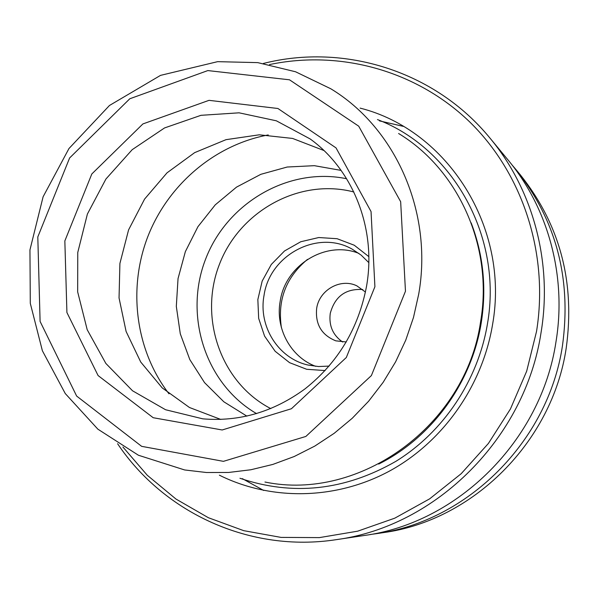 <?xml version="1.0" encoding="UTF-8"?>
<svg xmlns="http://www.w3.org/2000/svg" width="599" height="599" viewBox="0 0 599 599"><rect width="100%" height="100%" fill="white"/><g stroke="black" fill="none" stroke-linecap="round" stroke-linejoin="round"><path stroke-width="0.9" d="M346.312 341.962L335.814 340.838C321.536 335.066 315.156 324.254 316.661 308.395C319.267 289.916 340.704 277.816 356.892 285.865L365.45 292.042M342.665 342.036C332.872 335.185 328.731 325.639 330.251 313.412C334.886 296.385 345.735 288.433 362.784 289.549M398.59 133.495C458.722 169.891 493.546 247.252 480.563 321.903C465.775 425.485 359.812 501.737 264.96 482.03M341.108 170.401L314.355 165.676L287.198 167.024L260.857 174.309L236.515 187.128L215.243 204.858L197.94 226.684L185.361 251.625L178.038 278.587L176.316 306.381L180.284 333.793L189.816 359.595L204.536 382.619L223.831 401.787L246.885 416.148M329.128 366.094L318.481 366.536L308.006 365.031C278.206 358.457 258.147 326.156 264.047 295.329C269.722 254.837 317.972 229.2 352.384 249.274L361.182 255.159L368.804 262.609M368.827 256.619L354.264 245.231L337.102 238.709L318.773 237.533L300.758 241.749L284.51 250.974L271.31 264.444L262.182 281.081L257.847 299.545L258.663 318.391L264.578 336.114L275.158 351.291L289.579 362.672L306.695 369.291L325.137 370.564M315.643 366.326C290.537 356.922 275.151 328.215 280.205 301.095C285.431 264.93 325.991 240.012 358.928 253.422M370.167 534.51L376.172 533.702C467.295 521.549 548.235 441.418 562.461 345.743C571.693 278.782 556.157 220.005 515.844 169.412L511.913 164.792M376.172 533.702L383.188 532.653C472.776 520.703 552.256 442.032 566.212 348.101C575.272 282.354 559.99 224.618 520.359 174.878L515.844 169.412M219.376 475.179C270.928 500.824 335.245 500.105 388.976 471.346C442.541 442.369 482.277 386.46 492.535 324.703C510.026 227.657 447.595 130.133 360.111 108.112M122.915 447.004L147.257 475.239L175.971 499.049L208.385 517.723L243.711 530.662L281.043 537.4L319.387 537.61L357.67 531.178L394.793 518.165L429.648 498.847L461.178 473.712L488.395 443.455L510.46 408.937L526.678 371.193L536.547 331.359C549.081 253.384 522.44 172.984 469.272 121.515C415.818 70.218 339.655 49.784 269.543 64.572M117.591 443.724C163.939 512.939 250.262 552.982 336.301 539.654C436.072 526.409 525.323 437.906 541.092 332.318C552.69 262.459 532.983 189.718 490.169 138.332C435.099 70.899 344.126 42.971 263.38 63.457M336.301 539.654L364.102 535.506C457.853 523.017 541.309 440.355 555.999 341.685C566.796 276.394 548.302 208.295 508.072 160L490.169 138.332M346.634 178.749C288.778 166.649 226.946 202.799 205.524 259.352C183.646 315.74 205.457 383.959 256.582 413.632M323.917 150.514L292.582 138.436L259.285 134.805L226.003 139.672L194.66 152.633L167.016 172.841L144.584 199.085L128.59 229.859L119.912 263.44L119.044 297.95L126.097 331.457L140.743 362.051L162.232 387.92L189.434 407.485L220.806 419.45M307.512 259.367C286.067 277.21 277.359 299.927 281.38 327.533M374.907 286.726L371.043 211.552L336.032 147.893L277.921 108.494L209.021 100.34L142.906 123.926L91.812 173.98L64.842 240.933L66.916 312.528L98.086 375.551L153.194 417.72L222.177 429.977L291.413 408.743L346.319 357.498L374.907 286.726M405.463 291.241L400.664 201.713L358.719 126.187L289.497 79.802L207.838 70.577L129.796 98.768L69.611 157.971L37.804 236.942L40.096 321.438L76.642 396.059L141.649 446.345L223.434 461.342L305.857 436.446L371.387 375.58L405.463 291.241M268.255 134.932C214.539 144.846 167.705 185.016 147.609 237.152C127.699 289.354 135.681 350.542 168.993 393.82M403.262 126.359L379.466 120.878M242.303 478.623L263.665 490.454M378.68 464.075C431.699 437.659 471.653 382.978 481.252 322.726C486.71 288.052 483.348 254.762 471.158 222.865M239.937 478.264C292.874 496.167 344.829 490.536 395.804 461.38C443.417 432.051 478.009 380.432 487.429 323.984C502.838 237.182 453.203 148.552 377.467 119.56M353.837 191.98C299.597 177.761 239.585 210.953 219.309 264.638C198.494 318.121 220.934 382.926 270.778 408.608M310.132 138.931L276.341 120.803L239.091 112.822L200.979 115.315L164.56 127.931L132.192 149.675L105.918 179.034L87.387 214.06L77.758 252.501L77.668 291.9L87.199 329.712L105.851 363.436L132.521 390.773L165.564 409.738L202.814 418.843C239.458 421.921 273.548 411.917 305.071 388.833C338.008 362.627 358.502 328.417 366.551 286.195C376.651 229.028 353.193 169.869 310.132 138.931M418.723 294.064C433.137 212.278 395.625 127.939 330.775 88.764L295.547 71.768L257.765 62.625L217.624 61.66L160.525 75.377L109.467 105.484L68.967 148.537L43.106 196.779L29.95 249.918L30.294 303.341L42.387 350.767L65.276 393.565L97.862 429.161L138.406 455.233L184.627 469.953L206.468 472.514L228.631 472.461L250.831 469.766L272.785 464.442L294.191 456.528L314.76 446.105L334.205 433.302L352.257 418.259L368.655 401.188L383.173 382.304L395.595 361.856L405.755 340.135L413.497 317.433L418.723 294.064"/></g></svg>
